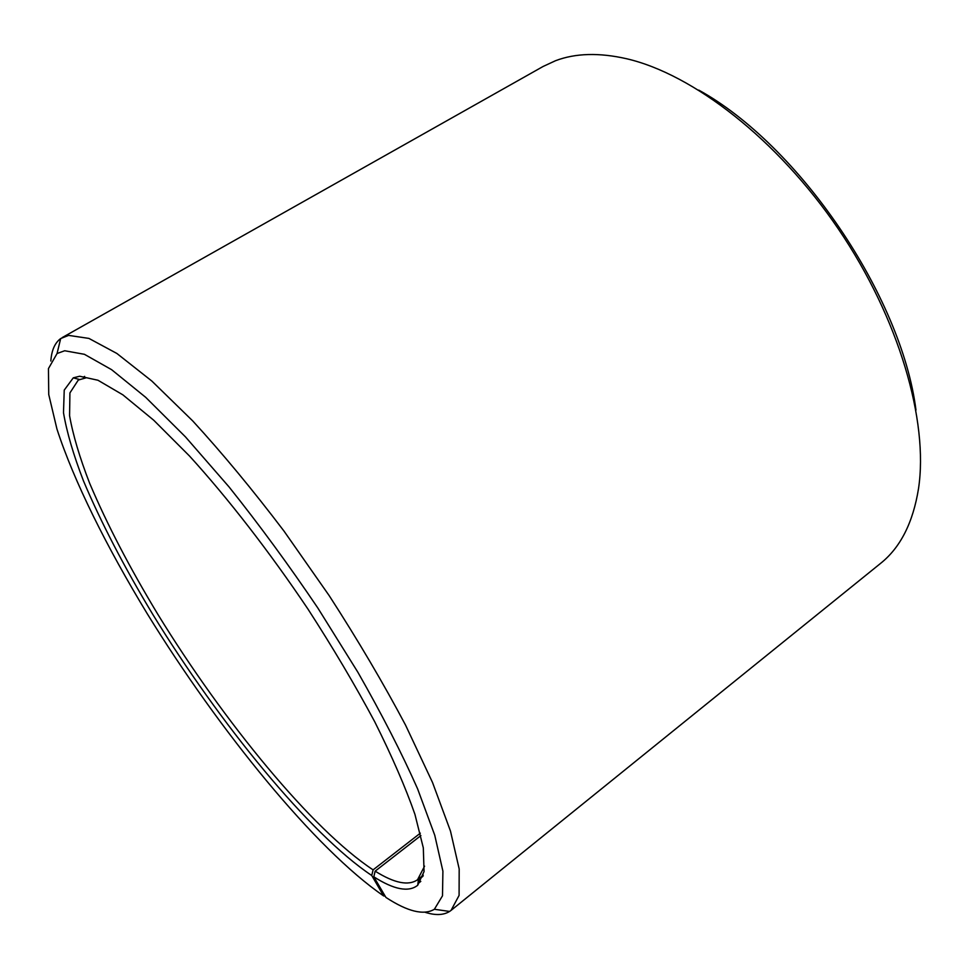 <?xml version="1.0" encoding="UTF-8"?>
<svg xmlns="http://www.w3.org/2000/svg" width="969" height="969" viewBox="0 0 969 969"><rect width="100%" height="100%" fill="white"/><g stroke="black" fill="none" stroke-linecap="round" stroke-linejoin="round"><path stroke-width="1.45" d="M85.817 377.91L78.295 380.054L69.913 392.917L69.574 415.701C72.99 435.069 79.688 457.634 89.693 483.374C106.99 524.144 129.737 567.834 157.911 614.443C223.56 721.433 312.284 829.791 373.101 869.859L420.328 833.183M385.165 896.131L383.651 895.937C315.579 849.304 219.176 730.662 147.336 613.874C106.626 546.891 73.814 481.024 56.941 429.025L48.741 394.516L48.45 368.608L57.062 353.515L64.705 350.754L84.412 354.303L111.605 369.673L145.689 397.326L185.454 436.874L229.059 486.935C259.317 524.823 288.944 565.23 317.941 608.169L357.9 672.28C381.883 714.335 401.796 753.192 417.603 788.839L434.754 835.242L442.906 871.167L442.494 895.828L434.378 909.273C423.804 915.572 407.658 911.635 385.928 897.439L373.816 876.824C394.068 889.699 408.712 892.497 417.736 885.23L424.047 871.567L423.32 847.899L414.938 814.36C405.502 787.361 392.082 756.474 374.7 721.711C355.211 685.325 332.997 647.825 308.033 609.186C269.358 551.615 227.872 498.151 189.476 455.987L153.708 420.207L122.833 394.819L97.966 380.248L79.688 376.238L73.269 377.849L64.233 390.119L63.494 412.721C66.764 432.138 73.438 454.885 83.491 480.951C100.958 522.291 124.008 566.695 152.654 614.189C219.357 723.165 309.765 834.115 371.745 875.504L373.101 869.859M425.112 912.289C435.287 915.535 443.463 915.257 449.604 911.441L451.057 910.388L459.088 895.417L459.185 868.963L450.476 831.063L432.537 782.516L405.563 725.139C383.397 683.315 357.949 640.17 329.23 595.693L284.002 531.097C252.764 489.926 222.349 453.213 192.734 420.934L151.867 381.071L116.861 353.455L88.918 338.411L68.629 335.395L60.672 338.556C54.858 342.869 51.575 350.354 50.836 361.013M420.8 881.39L417.93 883.655M451.057 910.388L880.482 563.461C900.358 547.667 913.04 522.715 918.515 488.618C928.702 421.467 899.341 318.777 838.403 229.011C777.465 139.245 692.859 74.08 626.677 58.758C599.169 52.496 575.453 53.15 555.516 60.72L543.076 66.486L62.186 337.6M915.971 410.057C901.654 296.32 799.183 145.386 698.758 90.105M422.993 876.242L418.378 879.888M383.651 895.937L371.745 875.504M373.816 876.824L375.148 871.155C394.359 883.195 408.494 886.054 417.542 879.743L424.567 866.153M375.148 871.155L420.897 835.569M84.63 376.396L83.225 377.207M79.41 379.473L73.269 377.849M434.378 909.273L449.604 911.441M57.062 353.515L60.672 338.556M418.499 878.919L417.736 885.23M423.283 875.201L418.487 879.004"/></g></svg>
